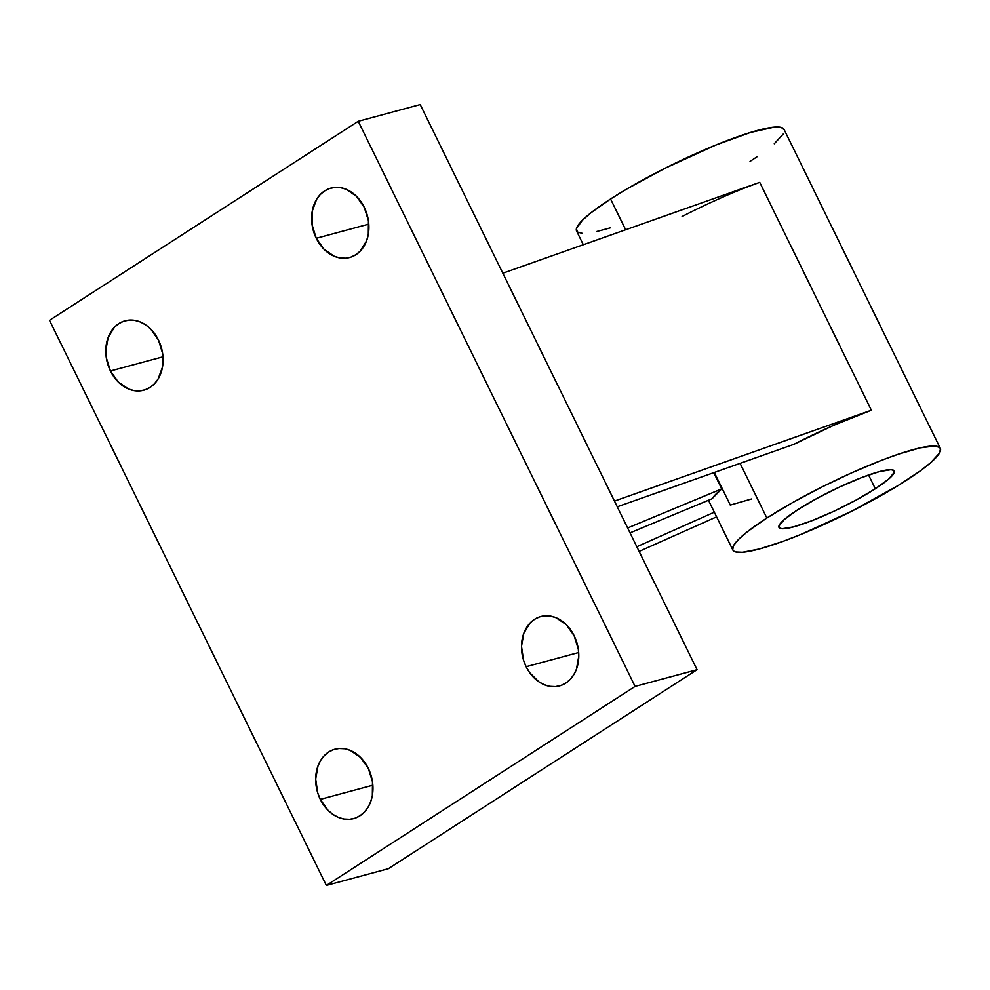 <?xml version="1.0" encoding="UTF-8"?>
<svg xmlns="http://www.w3.org/2000/svg" width="990" height="990" viewBox="0 0 990 990"><rect width="100%" height="100%" fill="white"/><g stroke="black" fill="none" stroke-linecap="round" stroke-linejoin="round"><path stroke-width="1.49" d="M875.333 488.763L868.589 475.002L875.333 488.763L888.797 478.987L894.317 472.279L893.772 470.423L891.037 469.681L879.479 471.574L861.387 477.675L839.52 487.055L817.208 498.279L797.853 509.652A64.177 9.702 -26.1 0 1 858.082 478.974A64.177 9.702 -26.1 0 1 894.23 470.98A64.177 9.702 -26.1 0 1 875.333 488.763A64.177 9.702 -26.1 0 1 815.104 519.453A64.177 9.702 -26.1 0 1 778.969 527.447A64.177 9.702 -26.1 0 1 797.853 509.652L784.389 519.441L778.883 526.148L779.415 527.992L782.149 528.747L793.72 526.853L811.812 520.752L833.667 511.372L855.979 500.136L875.333 488.763M368.329 768.413A35.937 28.042 74.9 0 1 353.678 818.594A35.937 28.042 74.9 0 1 320.302 799.376L372.859 785.206L320.302 799.376L317.716 792.854L315.674 779.043L317.988 765.963L320.686 760.345L324.299 755.63L328.692 751.992L333.68 749.591L339.063 748.502L344.668 748.774L350.25 750.395L360.521 757.387L368.329 768.413L372.488 781.803L372.351 795.515L370.656 801.826L367.946 807.444L364.332 812.159L359.952 815.797L354.964 818.21L349.569 819.287L343.976 819.015L338.394 817.394L333.036 814.485L328.111 810.402L320.302 799.376A35.937 28.042 74.9 0 1 334.966 749.195A35.937 28.042 74.9 0 1 368.329 768.413M574.15 635.741A35.937 28.042 74.9 0 1 559.499 685.922A35.937 28.042 74.9 0 1 526.136 666.703L578.68 652.534L526.136 666.703L523.537 660.182L521.495 646.371L523.809 633.291L530.133 622.945L534.513 619.319L539.5 616.906L544.896 615.817L550.49 616.089L556.071 617.711L566.342 624.715L574.15 635.741L578.308 649.131L578.791 656.073L576.477 669.141L573.767 674.772L570.153 679.487L565.773 683.125L560.786 685.526L555.39 686.615L549.797 686.342L544.215 684.721L538.857 681.813L529.638 672.631L526.136 666.703A35.937 28.042 74.9 0 1 540.788 616.523A35.937 28.042 74.9 0 1 574.15 635.741M158.462 340.015A35.937 28.042 74.9 0 1 143.798 390.196A35.937 28.042 74.9 0 1 110.434 370.978L162.991 356.808L110.434 370.978L106.276 357.588L105.794 350.633L108.108 337.565L114.432 327.22L118.812 323.594L123.8 321.181L129.195 320.092L134.788 320.364L140.37 321.985L145.728 324.893L150.653 328.989L158.462 340.015L162.608 353.405L162.471 367.104L158.078 379.046L154.465 383.761L150.072 387.399L145.084 389.8L139.701 390.889L134.096 390.617L128.514 388.996L118.243 382.004L110.434 370.978A35.937 28.042 74.9 0 1 125.087 320.797A35.937 28.042 74.9 0 1 158.462 340.015M364.283 207.343A35.937 28.042 74.9 0 1 349.631 257.511A35.937 28.042 74.9 0 1 316.256 238.293L368.812 224.124L316.256 238.293L312.11 224.903L312.234 211.204L316.639 199.262L320.253 194.547L324.646 190.909L329.621 188.508L335.016 187.419L340.622 187.692L346.203 189.313L356.474 196.305L364.283 207.343L368.441 220.721L368.305 234.432L366.609 240.743L360.286 251.089L355.893 254.715L350.918 257.128L345.522 258.217L339.929 257.945L334.335 256.323L324.064 249.332L316.256 238.293A35.937 28.042 74.9 0 1 330.92 188.112A35.937 28.042 74.9 0 1 364.283 207.343M940.339 448.396A115.521 17.474 -26.1 0 1 906.333 480.41A115.521 17.474 -26.1 0 1 797.915 535.639A115.521 17.474 -26.1 0 1 732.86 550.032A115.521 17.474 -26.1 0 1 766.866 518.018A115.521 17.474 -26.1 0 1 875.284 462.788A115.521 17.474 -26.1 0 1 940.339 448.396L784.043 129.368A115.521 17.474 153.9 0 0 718.988 143.76A115.521 17.474 153.9 0 0 610.57 198.99L625.655 229.767L610.57 198.99A115.521 17.474 153.9 0 0 576.576 231.004L583.308 244.74M721.698 488.862A115.521 17.474 153.9 0 0 711.996 498.787L630.036 532.868L711.996 498.787L721.698 488.862L627.648 527.967L721.698 488.862L713.765 472.663L721.698 488.862M766.866 518.018L740.087 463.357L766.866 518.018L792.272 502.759L821.49 487.204L852.019 472.675L881.224 460.437L898.697 454.076L920.242 447.851L934.597 446.045L939.51 447.393L940.5 448.829L939.473 453.111L930.563 462.8L920.044 471.067L898.425 485.372L851.697 511.224L801.405 534.229L782.979 541.369L759.417 548.967L742.488 552.284L735.657 551.95L733.677 551.022L732.687 549.599L733.726 545.304L738.713 539.241L747.462 531.642L766.866 518.018M682.098 216.513A115.521 17.474 -26.1 0 1 759.726 182.358L871.361 410.231A115.521 17.474 153.9 0 0 793.732 444.386L617.265 506.793L793.732 444.386L834.026 425.18L871.361 410.231L614.468 501.076L871.361 410.244L759.726 182.358L750.989 185.563M502.833 273.203L420.218 104.569L502.833 273.203L759.726 182.358L502.833 273.203L697.071 669.698L502.833 273.203M388.34 868.713L697.071 669.698L635.085 686.416L358.232 121.287L420.218 104.569L358.232 121.287L49.5 320.302L326.354 885.431L635.085 686.416L697.071 669.698L388.34 868.713L326.354 885.431L388.34 868.713M716.599 516.854L639.119 551.405L716.599 516.854M636.842 546.74L714.322 512.189L636.842 546.74M714.656 473.171L730.286 505.073L751.546 498.972M635.085 686.416L358.232 121.287L49.5 320.302L326.354 885.431L635.085 686.416M582.318 233.355L577.393 232.006L576.415 228.665L582.417 220.226L591.166 212.627L610.57 198.99L626.967 188.917L665.206 168.176L715.51 145.171L750.284 132.512L774.415 127.116L781.246 127.45L784.216 129.801M783.177 134.096L774.267 143.773M757.276 156.606L750.049 161.382M610.335 227.861L596.661 231.549M708.469 500.247L732.848 550.019"/></g></svg>
